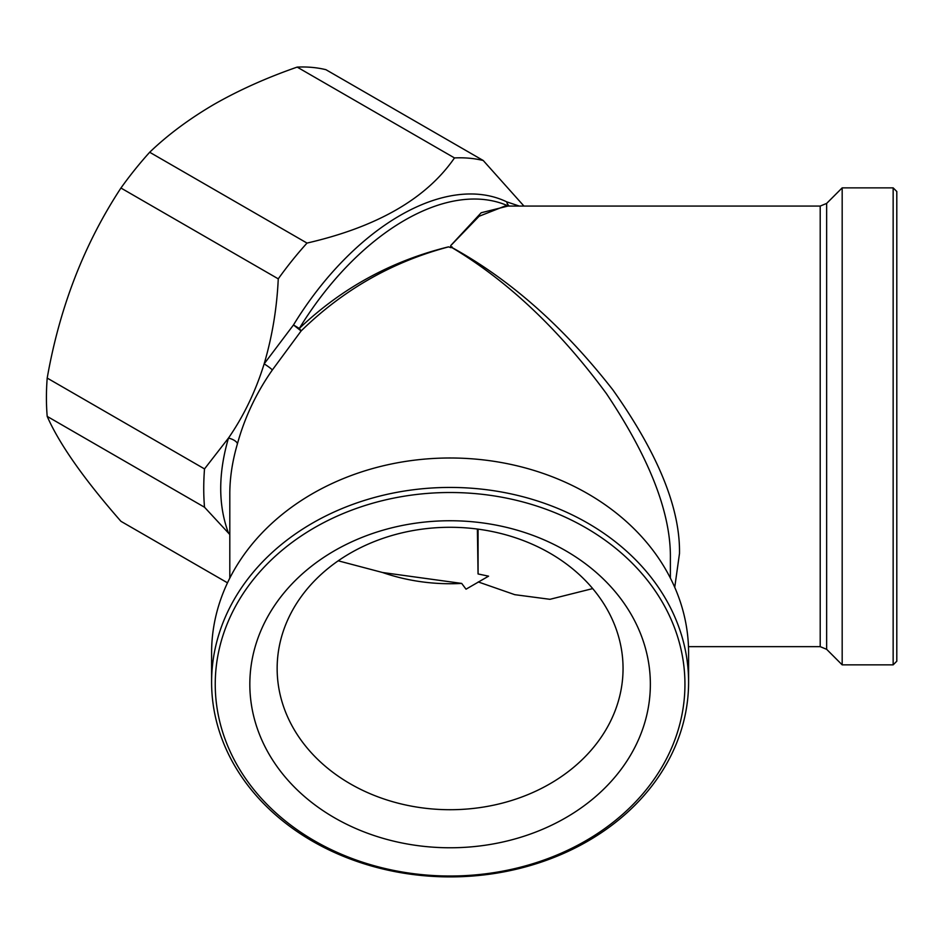 <?xml version="1.0" encoding="UTF-8"?>
<svg xmlns="http://www.w3.org/2000/svg" width="944" height="944" viewBox="0 0 944 944"><rect width="100%" height="100%" fill="white"/><g stroke="black" fill="none" stroke-linecap="round" stroke-linejoin="round"><path stroke-width="1.42" d="M448.553 246.88L448.494 246.903C392.208 261.854 343.073 289.879 301.112 330.966L293.478 324.96L299.307 328.453C341.787 288.073 391.5 260.886 448.471 246.868L450.972 247.67A220.282 127.18 -60 0 1 452.129 246.998L450.748 246.655L450.736 245.558L481.192 212.754L507.907 206.075M338.212 560.807L382.556 572.512A172.953 141.222 180 0 0 461.687 583.416L466.029 589.186L488.567 576.17L478.065 573.952L477.381 529.053M249.83 684.258A200.258 163.513 180 0 0 450.099 847.771A200.258 163.513 180 0 0 650.357 684.258A200.258 163.513 180 0 0 450.099 520.746A200.258 163.513 180 0 0 249.83 684.258M277.147 668.494A172.953 141.222 180 0 0 450.099 809.716A172.953 141.222 180 0 0 623.052 668.494A172.953 141.222 180 0 0 450.099 527.283A172.953 141.222 180 0 0 277.147 668.494M893.154 664.859L896.8 661.213L896.8 191.502L893.154 187.868L893.154 664.859L842.178 664.859L842.178 187.868L826.649 203.408L826.649 649.319L842.178 664.859M670.382 578.106L670.382 558.801C671.125 513.524 649.791 458.43 606.367 393.542C559.143 329.444 507.53 280.71 451.527 247.352L451.586 247.316C509.902 279.341 563.651 326.836 612.821 389.813C658.039 453.663 680.258 508.25 679.491 553.538L674.736 587.321M211.598 682.158A238.49 194.735 0 0 1 450.099 487.434A238.49 194.735 0 0 1 688.589 682.158L688.589 652.729A238.49 194.735 0 0 0 450.099 457.993A238.49 194.735 0 0 0 211.598 652.729L211.598 682.158A238.49 194.735 0 0 0 450.099 876.893A238.49 194.735 0 0 0 688.589 682.158M215.244 684.258A234.855 191.762 0 0 1 450.099 492.508A234.855 191.762 0 0 1 684.943 684.258A234.855 191.762 0 0 1 450.099 876.02A234.855 191.762 0 0 1 215.244 684.258M229.805 534.528L204.518 507.235L47.2 416.398C59.378 444.093 83.957 479.068 120.938 521.312L227.492 582.826M47.2 416.398A250.325 144.526 -60 0 1 47.2 378.072L204.518 468.908L228.472 438.075C243.741 416.009 255.635 391.276 264.155 363.853C272.214 336.548 276.911 308.216 278.256 278.846A250.325 144.526 -60 0 1 307.012 243.08C377.329 226.89 426.499 198.5 454.489 157.931A250.325 144.526 -60 0 1 483.234 160.504L523.967 206.075M278.256 278.846L120.938 188.021C84.228 243.941 59.649 307.284 47.2 378.072M120.938 188.021A250.325 144.526 -60 0 1 149.683 152.255L307.012 243.08M454.489 157.931L297.171 67.107C266.763 77.679 239.092 90.081 214.135 104.324C189.248 118.897 167.772 134.874 149.683 152.255M450.925 247.694L450.359 246.88M508.427 206.075A220.282 127.18 120 0 0 299.307 328.453A9.098 1.227 45.3 0 1 301.112 330.966L272.332 369.989C256.261 392.964 244.614 417.602 237.404 443.892C232.342 461.286 229.817 477.912 229.805 493.771L229.805 578.106M592.702 588.596L549.951 599.31L514.763 594.673L478.242 581.941M229.805 532.841A9.098 6.278 -20.7 0 0 228.472 533.03C218.135 505.3 218.135 473.652 228.472 438.075A9.098 3.717 16.3 0 1 237.404 443.892M204.518 507.235A250.325 144.526 -60 0 1 204.518 468.908M478.065 529.136L478.065 573.952M382.556 572.512L461.687 583.416M272.332 369.989A9.098 1.015 33.2 0 0 264.155 363.853L293.478 324.96A222.949 128.726 -60 0 1 506.727 201.851L519.294 206.075M297.171 67.107A250.325 144.526 -60 0 1 325.916 69.679L483.234 160.504M826.649 649.319L820.206 646.652L820.206 206.075L504.957 206.075L479.068 216.282L450.76 245.605M450.76 246.644L452.176 246.974M508.981 206.075A9.098 7.422 -64.2 0 1 506.727 201.851A9.098 7.871 -77.3 0 0 509.217 206.075M820.206 646.652L688.471 646.652M893.154 187.868L842.178 187.868M820.206 206.075L826.649 203.408"/></g></svg>
